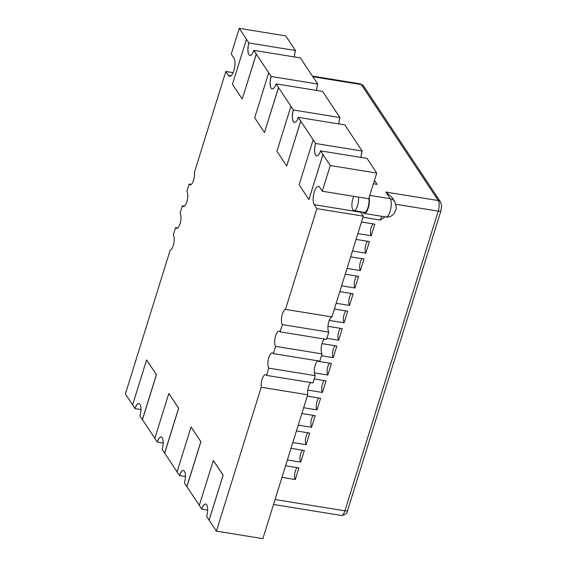 <?xml version="1.0" encoding="UTF-8"?>
<svg xmlns="http://www.w3.org/2000/svg" width="567" height="567" viewBox="0 0 567 567"><rect width="100%" height="100%" fill="white"/><g stroke="black" fill="none" stroke-linecap="round" stroke-linejoin="round"><path stroke-width="0.85" d="M331.929 316.918L285.47 309.398L316.854 208.642L363.312 216.162L331.929 316.918A8.08 2.934 -80.8 0 0 328.357 323.516A8.08 2.934 -80.8 0 0 328.825 332.127L326.564 339.385L280.105 331.865A8.08 2.934 -80.8 0 0 279.134 331.142A8.08 2.934 -80.8 0 0 275.243 337.174A8.08 2.934 -80.8 0 0 275.583 346.373L322.049 353.893L319.788 361.151L273.329 353.631A8.08 2.934 -80.8 0 0 272.358 352.908A8.08 2.934 -80.8 0 0 268.46 358.939A8.08 2.934 -80.8 0 0 268.808 368.139L315.266 375.659L313.005 382.916L266.547 375.397A8.08 2.934 -80.8 0 0 265.583 374.674A8.08 2.934 -80.8 0 0 262.238 378.763A8.08 2.934 -80.8 0 0 261.217 387.254L307.683 394.781L262.868 538.65L216.41 531.13L209.131 520.166L223.143 475.181L213.362 460.447L199.279 505.41L201.724 509.095L207.65 510.059M132.614 404.838L125.392 393.952L170.206 250.082A8.08 2.934 -80.8 0 0 173.778 243.484A8.08 2.934 -80.8 0 0 173.311 234.873L175.572 227.615A8.08 2.934 -80.8 0 0 176.535 228.338A8.08 2.934 -80.8 0 0 180.434 222.299A8.08 2.934 -80.8 0 0 180.086 213.107L182.347 205.849A8.08 2.934 -80.8 0 0 183.318 206.572A8.08 2.934 -80.8 0 0 187.209 200.541A8.08 2.934 -80.8 0 0 186.869 191.341L189.123 184.084A8.08 2.934 -80.8 0 0 190.094 184.807A8.08 2.934 -80.8 0 0 193.432 180.71A8.08 2.934 -80.8 0 0 194.453 172.219L225.836 71.47L233.136 72.654M135.038 408.587A8.888 3.225 99.2 0 1 138.901 403.498A8.888 3.225 99.2 0 1 139.971 404.292A8.888 3.225 99.2 0 1 139.929 415.958L142.374 419.644L156.386 374.667L146.605 359.925L132.593 404.909L135.109 408.601A8.888 3.225 99.2 0 1 138.943 403.506A8.888 3.225 -80.8 0 0 135.109 408.601L140.963 409.551M157.265 442.09A8.888 3.225 99.2 0 1 161.134 437.001A8.888 3.225 99.2 0 1 162.197 437.795A8.888 3.225 99.2 0 1 162.155 449.461L164.6 453.146L178.612 408.169L168.831 393.427L154.819 438.404L157.343 442.104A8.888 3.225 99.2 0 1 161.17 437.008A8.888 3.225 -80.8 0 0 157.343 442.104L163.197 443.054M154.841 438.341L142.445 419.658L156.457 374.681L146.605 359.925M179.498 475.593A8.888 3.225 99.2 0 1 183.361 470.504A8.888 3.225 99.2 0 1 184.424 471.297A8.888 3.225 99.2 0 1 184.388 482.964L186.834 486.649L200.838 441.672L191.058 426.93L177.053 471.907L179.569 475.607A8.888 3.225 99.2 0 1 183.396 470.511A8.888 3.225 -80.8 0 0 179.569 475.607L185.423 476.556M177.074 471.843L164.678 453.161L178.683 408.183L168.831 393.427M199.3 505.346L186.904 486.663L200.916 441.679L191.058 426.93M205.63 504.013A8.888 3.225 -80.8 0 0 201.795 509.109A8.888 3.225 99.2 0 1 205.63 504.013M261.217 387.254L216.41 531.13M310.893 382.576A8.08 2.934 -80.8 0 0 307.683 394.781M268.808 368.139L266.547 375.397M317.669 360.81A8.08 2.934 -80.8 0 0 314.635 367.933A8.08 2.934 -80.8 0 0 315.266 375.659M275.583 346.373L273.329 353.631M324.452 339.045A8.08 2.934 -80.8 0 0 321.411 346.175A8.08 2.934 -80.8 0 0 322.049 353.893M285.47 309.398A8.08 2.934 -80.8 0 0 281.891 315.996A8.08 2.934 -80.8 0 0 282.366 324.608L328.825 332.127M282.366 324.608L280.105 331.865M322.276 191.228L368.734 198.755L376.743 173.048L330.285 165.521L322.276 191.228L319.646 187.273A9.696 3.515 99.2 0 0 318.491 186.408A9.696 3.515 99.2 0 0 313.813 193.645A9.696 3.515 99.2 0 0 314.224 204.687L360.69 212.207A9.696 3.515 99.2 0 1 360.421 211.746M320.49 150.865A8.888 3.225 99.2 0 1 316.62 155.953A8.888 3.225 99.2 0 1 315.599 143.494L313.154 139.808L299.142 184.785L308.923 199.527L322.935 154.55L320.49 150.865L367.019 158.399L376.743 173.048M308.923 199.527L323.006 154.557L320.561 150.879L330.285 165.521M298.256 117.362A8.888 3.225 99.2 0 1 294.393 122.451A8.888 3.225 99.2 0 1 293.366 109.991L290.921 106.305L276.916 151.283L286.696 166.025L300.701 121.047L298.256 117.362L315.67 143.508A8.888 3.225 -80.8 0 0 316.662 155.96A8.888 3.225 99.2 0 1 315.67 143.508L362.129 151.028A8.888 3.225 -80.8 0 0 361.094 157.435A8.888 3.225 -80.8 0 1 362.129 151.028L347.295 128.659M286.696 166.025L300.779 121.062L298.334 117.376L344.871 124.91L347.316 128.596M276.03 83.859A8.888 3.225 99.2 0 1 272.167 88.948A8.888 3.225 99.2 0 1 271.139 76.488L268.694 72.803L254.682 117.787L264.463 132.522L278.475 87.545L276.03 83.859L293.444 110.005A8.888 3.225 -80.8 0 0 294.429 122.458A8.888 3.225 99.2 0 1 293.444 110.005L339.902 117.525A8.888 3.225 -80.8 0 0 338.868 123.932A8.888 3.225 -80.8 0 1 339.902 117.525L325.061 95.157M264.463 132.522L278.553 87.559L276.108 83.873L322.637 91.407L325.082 95.093M253.803 50.357A8.888 3.225 99.2 0 1 249.934 55.446A8.888 3.225 99.2 0 1 248.913 42.986L246.468 39.3L232.456 84.285L242.237 99.019L256.249 54.042L253.803 50.357L271.217 76.502A8.888 3.225 -80.8 0 0 272.203 88.955A8.888 3.225 99.2 0 1 271.217 76.502L317.676 84.022A8.888 3.225 -80.8 0 0 316.634 90.436A8.888 3.225 -80.8 0 1 317.676 84.022L302.835 61.654M242.237 99.019L256.319 54.056L253.874 50.371L300.411 57.905L302.856 61.59M248.913 42.986L248.984 43A8.888 3.225 -80.8 0 0 249.969 55.453A8.888 3.225 99.2 0 1 248.984 43L295.442 50.52A8.888 3.225 -80.8 0 0 294.408 56.934A8.888 3.225 -80.8 0 1 295.442 50.52L285.725 35.87L239.267 28.35L246.468 39.3M225.836 71.47L228.458 75.425A9.696 3.515 99.2 0 0 229.621 76.29A9.696 3.515 99.2 0 0 234.299 69.054A9.696 3.515 99.2 0 0 233.887 58.011L231.258 54.056L239.267 28.35M189.123 184.084L191.242 184.424M182.347 205.849L184.459 206.19M175.572 227.615L177.684 227.955M316.854 208.642L314.224 204.687M363.312 216.162L360.69 212.207M369.542 162.091L367.019 158.399L369.521 162.162M362.207 151.042L359.684 147.342L362.207 151.042A8.888 3.225 -80.8 0 0 361.172 157.449M339.98 117.539L337.457 113.839L339.98 117.539A8.888 3.225 -80.8 0 0 338.938 123.946M317.747 84.036L315.231 80.337L317.747 84.036A8.888 3.225 -80.8 0 0 316.712 90.444M295.52 50.534L292.997 46.834L295.52 50.534A8.888 3.225 -80.8 0 0 294.479 56.941M315.599 143.494L313.154 139.808M201.724 509.095A8.888 3.225 99.2 0 1 205.587 504.006A8.888 3.225 99.2 0 1 206.657 504.8A8.888 3.225 99.2 0 1 206.615 516.466L209.131 520.166M209.06 520.152L223.143 475.181M223.072 475.174L213.291 460.432M293.366 109.991L290.921 106.305M271.139 76.488L268.694 72.803M374.461 180.377L377.083 184.339L373.412 183.743M353.808 196.338A8.484 3.076 -80.8 0 0 352.851 209.797A8.484 3.076 -80.8 0 0 353.843 210.548A8.484 3.076 -80.8 0 0 357.408 206.14A8.484 3.076 -80.8 0 0 358.408 197.082M394.646 201.476C396.319 206.345 396.744 208.94 395.929 209.251L394.611 212.767C392.194 216.14 389.295 217.544 385.914 216.97A9.696 3.515 -80.8 0 0 390.585 209.726A9.696 3.515 -80.8 0 0 390.174 198.691A8.08 7.01 146.4 0 1 394.646 201.476L391.754 197.125L385.758 192.043L438.263 200.548L361.321 84.582L312.835 76.729M353.843 210.548L364.22 212.434A8.682 3.154 -80.8 0 0 367.919 207.77A8.682 3.154 -80.8 0 0 368.848 198.386M385.142 216.849L380.301 220.06L362.972 217.253M361.498 221.995L374.837 224.156L371.215 235.766L357.883 233.604M356.069 239.409L369.408 241.57L365.793 253.173L352.454 251.018M350.647 256.823L363.986 258.977L360.371 270.587L347.032 268.425M345.225 274.23L358.564 276.391L354.949 288.001L341.61 285.839M339.803 291.644L353.142 293.805L349.527 305.415L336.188 303.253M334.381 309.058L347.72 311.212L344.098 322.821L329.25 320.419M327.967 326.308L342.291 328.626L338.676 340.235L326.897 338.329M321.978 343.63L336.869 346.04L333.254 357.649L321.475 355.743M317.293 361.158L331.447 363.454L327.832 375.056L314.444 372.895M314.238 378.954L326.025 380.861L322.41 392.47L307.789 390.103M307.264 396.113L320.603 398.275L316.988 409.884L303.65 407.723M301.842 413.527L315.181 415.689L311.559 427.291L298.228 425.137M296.421 430.941L309.752 433.096L306.137 444.705L292.799 442.543M290.991 448.348L304.33 450.51L300.716 462.119L287.377 459.957M285.57 465.762L298.908 467.924L295.294 479.533L281.955 477.371M360.768 212.334A8.08 2.934 99.2 0 1 361.477 211.93M362.49 212.115A8.08 2.934 99.2 0 1 362.937 212.597A9.696 3.515 -80.8 0 0 364.078 213.433A9.696 3.515 -80.8 0 0 368.267 207.983A9.696 3.515 -80.8 0 0 369.16 197.387M373.143 223.88A6.464 2.346 -80.8 0 0 370.712 229.585A6.464 2.346 -80.8 0 0 371.215 235.766M367.721 241.294A6.464 2.346 -80.8 0 0 365.29 246.999A6.464 2.346 -80.8 0 0 365.793 253.173M362.292 258.708A6.464 2.346 -80.8 0 0 359.861 264.406A6.464 2.346 -80.8 0 0 360.371 270.587M356.87 276.115A6.464 2.346 -80.8 0 0 354.439 281.82A6.464 2.346 -80.8 0 0 354.949 288.001M351.448 293.529A6.464 2.346 -80.8 0 0 349.017 299.234A6.464 2.346 -80.8 0 0 349.527 305.415M346.026 310.943A6.464 2.346 -80.8 0 0 343.595 316.641A6.464 2.346 -80.8 0 0 344.098 322.821M340.604 328.357A6.464 2.346 -80.8 0 0 338.173 334.055A6.464 2.346 -80.8 0 0 338.676 340.235M335.182 345.764A6.464 2.346 -80.8 0 0 332.744 351.469A6.464 2.346 -80.8 0 0 333.254 357.649M308.065 432.827A6.464 2.346 -80.8 0 0 305.634 438.525A6.464 2.346 -80.8 0 0 306.137 444.705M302.643 450.233A6.464 2.346 -80.8 0 0 300.205 455.939A6.464 2.346 -80.8 0 0 300.716 462.119M297.214 467.647A6.464 2.346 -80.8 0 0 294.783 473.353A6.464 2.346 -80.8 0 0 295.294 479.533M313.487 415.413A6.464 2.346 -80.8 0 0 311.056 421.118A6.464 2.346 -80.8 0 0 311.559 427.291M318.909 397.999A6.464 2.346 -80.8 0 0 316.478 403.704A6.464 2.346 -80.8 0 0 316.988 409.884M324.331 380.592A6.464 2.346 -80.8 0 0 321.9 386.29A6.464 2.346 -80.8 0 0 322.41 392.47M329.753 363.178A6.464 2.346 -80.8 0 0 327.322 368.883A6.464 2.346 -80.8 0 0 327.832 375.056M228.458 75.425L230.996 75.836M440.502 201.937L441.608 205.623L440.977 210.676L347.635 510.357C347.436 513.17 345.353 514.871 341.377 515.46A8.08 2.934 -80.8 0 0 344.892 510.832L438.227 211.151A8.08 2.934 -80.8 0 0 438.263 200.548A4.04 3.508 -33.6 0 1 440.502 201.937L363.56 85.971A4.04 3.508 -33.6 0 0 361.321 84.582A8.08 2.934 -80.8 0 0 360.357 83.859L312.417 76.098M440.977 210.676A4.04 1.375 -162.7 0 1 438.227 211.151L395.872 204.29M275.059 499.527L344.892 510.832A4.04 1.375 -162.7 0 0 347.635 510.357M385.758 192.043L390.174 198.691L369.783 195.388M380.301 220.06A8.08 2.934 99.2 0 1 382.123 216.36M341.377 515.46L273.514 504.474M385.914 216.97L364.078 213.433M363.56 85.971L360.357 83.859"/></g></svg>
